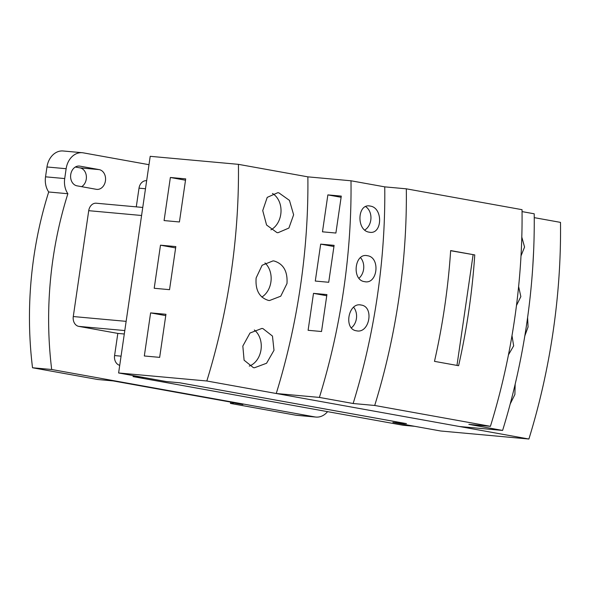 <?xml version="1.0" encoding="UTF-8"?>
<svg xmlns="http://www.w3.org/2000/svg" width="590" height="590" viewBox="0 0 590 590"><rect width="100%" height="100%" fill="white"/><g stroke="black" fill="none" stroke-linecap="round" stroke-linejoin="round"><path stroke-width="0.89" d="M144.565 377.652L166.262 381.56L179.685 382.777L406.289 423.613L392.874 422.388L414.564 426.297L403.066 425.25L133.067 376.604L144.572 377.644M133.215 375.594L133.067 376.604M136.283 206.861L139.011 188.158A8.717 6.851 -84.8 0 1 146.549 180.695L146.659 180.71M119.726 365.328A8.717 6.851 -84.8 0 1 114.585 355.571L117.823 333.409L78.765 326.373A8.717 6.851 -84.8 0 1 73.278 316.542L88.721 210.682A8.717 6.851 -84.8 0 1 96.259 203.218L142.758 207.451M117.823 333.409L124.291 333.999M51.691 369.502L32.524 367.762A330.739 259.888 95.2 0 1 48.697 191.986L67.872 193.727A330.739 259.888 -84.8 0 0 51.691 369.502L314.942 416.938A18.674 14.676 95.2 0 0 315.945 417.071A18.674 14.676 95.2 0 0 327.575 411.65M148.99 164.691L83.301 152.854A18.674 14.676 95.2 0 0 82.298 152.722A18.674 14.676 95.2 0 0 66.139 168.718L64.708 178.564A18.674 14.676 95.2 0 0 67.872 193.727M48.697 191.986A18.674 14.676 -84.8 0 1 45.533 176.816L46.971 166.97A18.674 14.676 -84.8 0 1 63.123 150.981L82.298 152.722M77.002 185.835A9.964 7.825 -84.8 0 1 70.682 174.935A9.964 7.825 -84.8 0 1 79.34 166.063A9.964 7.825 -84.8 0 1 79.879 166.137L99.164 169.61A9.964 7.825 -84.8 0 1 105.485 180.511A9.964 7.825 -84.8 0 1 96.826 189.383A9.964 7.825 -84.8 0 1 96.288 189.309L77.002 185.835M81.656 186.669A9.964 7.825 95.2 0 0 86.354 176.181A9.964 7.825 95.2 0 0 79.989 167.87L75.343 167.029M32.524 367.762L97.756 379.51L113.096 380.911L242.918 404.298M234.953 402.867L230.447 403.42L295.767 415.19A18.674 14.676 -84.8 0 0 296.77 415.323L315.945 417.071M242.881 404.563L234.916 403.125M233.478 402.601L233.419 402.992M230.447 403.42L230.638 402.085M118.612 372.969L206.825 380.993A445.118 274.652 100.2 0 0 238.434 164.345L150.214 156.321L118.612 372.969L166.247 381.546L179.67 382.77L406.466 423.635L393.043 422.411L440.678 430.995L528.898 439.019A445.118 274.652 -79.8 0 0 560.5 222.378L534.245 217.644M159.661 357.37L144.321 355.977L150.612 312.892L165.945 314.286L159.661 357.37M165.753 315.62L150.612 312.892M169.537 289.668L154.204 288.274L160.487 245.189L175.827 246.583L169.537 289.668M175.628 247.918L160.487 245.189M179.419 221.965L164.079 220.572L170.363 177.487L185.703 178.881L179.419 221.965M185.503 180.216L170.363 177.487M264.976 262.941A19.92 15.657 -84.8 0 1 261.849 297.065M272.455 193.468A19.92 15.657 -84.8 0 1 281.002 211.766A19.92 15.657 -84.8 0 1 270.913 229.834M206.825 380.993L528.898 439.019M238.434 164.345L307.862 176.853A445.118 274.652 100.2 0 1 276.253 393.5L319.397 397.424L353.144 403.508L374.709 405.47L490.423 426.319A445.118 274.652 -79.8 0 0 522.032 209.671L406.318 188.822A445.118 274.652 100.2 0 1 374.709 405.47M515.166 384.201L514.886 394.496L510.21 403.958M268.413 300.406C259.312 297.552 255.219 290.066 256.134 277.956L262.122 265.249L273.096 260.869L274.166 261.016C283.451 263.885 287.728 271.385 286.991 283.517L280.752 296.195L269.483 300.546L268.413 300.406M527.6 317.582L528.065 326.949L524.827 335.894M276.931 232.578L266.577 225.019L262.727 210.586L267.226 197.37L277.787 192.701L278.849 192.842L289.461 200.394L293.628 214.797L288.901 228.05L277.993 232.718L276.931 232.578M533.655 250.521L532.755 267.115M262.926 328.593L272.469 336.079L273.996 350.298L266.569 363.248L254.43 367.777L253.353 367.636L244.098 360.202L242.829 346.065L249.998 333.033L261.849 328.446L262.926 328.593M254.327 329.98A19.92 15.657 -84.8 0 1 261.031 349.612A19.92 15.657 -84.8 0 1 249.26 366.08M450.642 250.72L474.758 254.917A445.118 274.652 100.2 0 1 458.6 365.704L434.491 361.36A445.118 274.652 -79.8 0 0 450.657 250.573L474.758 254.917M456.97 365.409L473.106 254.769M521.803 237.099L524.569 247.055L521.014 255.876M518.625 286.526L520.845 296.615L516.471 305.502M511.995 335.651L513.654 345.858L508.469 354.811M321.528 331.514L308.105 330.297L313.497 293.363L326.919 294.587L321.528 331.514M326.749 295.752L313.497 293.363M328.711 282.278L315.289 281.054L320.68 244.127L334.102 245.352L328.711 282.278M333.925 246.517L320.68 244.127M335.894 233.043L322.472 231.818L327.863 194.892L341.286 196.109L335.894 233.043M341.108 197.281L327.863 194.892M490.423 426.319L468.858 424.358L502.606 430.435A445.118 274.652 -79.8 0 0 534.208 213.794L522.054 211.604M502.606 430.435L459.47 426.511L276.253 393.5M360.519 257.646A13.076 10.273 -84.8 0 1 359 278.229M353.646 307.243A13.076 10.273 -84.8 0 1 351.411 327.804M307.862 176.853L350.998 180.783A445.118 274.652 100.2 0 1 319.397 397.424M350.998 180.783L384.746 186.86L406.318 188.822M353.144 403.508A445.118 274.652 -79.8 0 0 384.746 186.86M364.524 281.644C351.5 280.08 354.553 252.579 367.393 255.713C380.668 257.284 377.637 284.786 364.524 281.644L365.225 281.74M366.692 255.618L367.393 255.713M356.441 330.798C343.373 329.242 348.314 301.918 361.117 305.03C374.451 306.623 369.488 333.947 356.441 330.798L357.142 330.894M360.416 304.934L361.117 305.03M370.195 206.072C383.426 207.717 382.372 235.226 369.163 232.172C356.176 230.506 357.289 203.012 370.195 206.072L369.495 205.984M369.864 232.268L369.163 232.172M365.66 206.625A13.076 10.273 -84.8 0 1 370.94 218.359A13.076 10.273 -84.8 0 1 364.768 230.026M139.011 188.158L145.487 188.748M88.721 210.682L141.585 215.49M73.278 316.542L126.142 321.351M78.765 326.373L124.792 330.562M114.585 355.571L121.061 356.161M64.708 178.564L45.533 176.816M66.139 168.718L46.971 166.97M78.802 166.041L79.879 166.137M99.164 169.61L79.989 167.87M314.942 416.938L295.767 415.19"/></g></svg>
